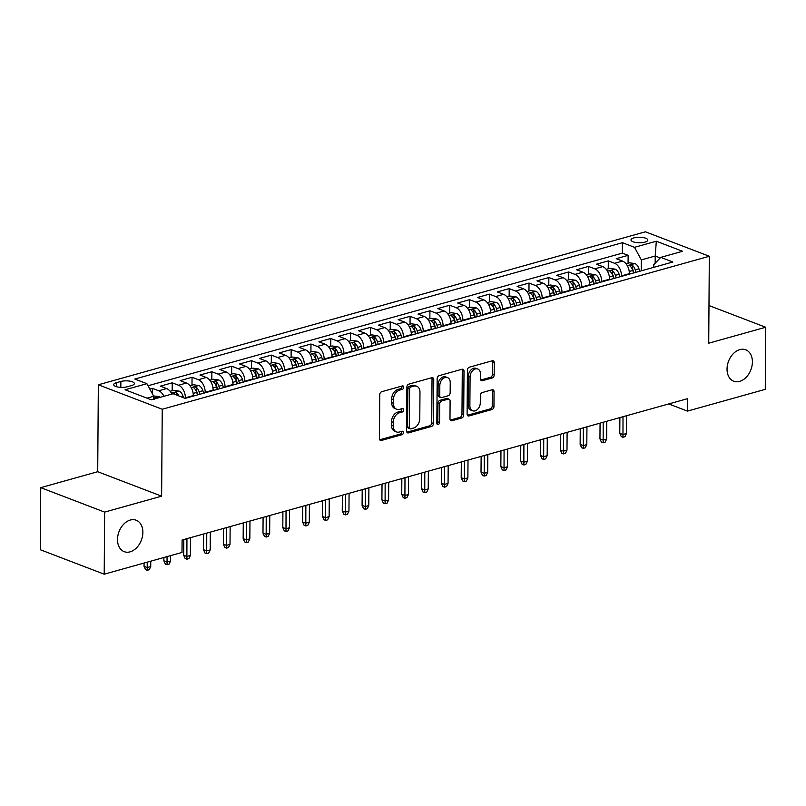 <?xml version="1.0" encoding="UTF-8"?>
<svg xmlns="http://www.w3.org/2000/svg" width="806" height="806" viewBox="0 0 806 806"><rect width="100%" height="100%" fill="white"/><g stroke="black" fill="none" stroke-linecap="round" stroke-linejoin="round"><path stroke-width="1.21" d="M403.746 387.253A1.803 1.28 110.9 0 0 403.03 385.943A1.803 1.28 110.9 0 0 402.396 385.923L381.722 391.706A2.579 1.834 110.9 0 0 379.757 394.688L379.455 438.565A2.579 1.834 110.9 0 0 380.472 440.429A2.579 1.834 110.9 0 0 381.379 440.459L402.053 434.676A1.803 1.28 110.9 0 0 403.423 432.59A1.803 1.28 110.9 0 0 402.708 431.291A1.803 1.28 110.9 0 0 402.073 431.27L399.403 432.016A8.261 5.874 110.9 0 1 396.502 431.925A8.261 5.874 110.9 0 1 393.227 425.951L393.257 422.294A8.261 5.874 110.9 0 1 399.534 412.753L402.214 412.007A1.803 1.28 110.9 0 0 403.584 409.922A1.803 1.28 110.9 0 0 402.869 408.612A1.803 1.28 110.9 0 0 402.234 408.592L399.564 409.347A8.261 5.874 110.9 0 1 396.663 409.257A8.261 5.874 110.9 0 1 393.388 403.282L393.409 399.625A8.261 5.874 110.9 0 1 399.695 390.084L402.365 389.338A1.803 1.28 110.9 0 0 403.746 387.253M396.663 409.257L394.93 408.592A8.261 5.874 110.9 0 1 391.666 402.627L391.686 398.97A8.261 5.874 110.9 0 1 397.963 389.419L400.642 388.673A1.803 1.28 110.9 0 0 402.013 386.588A1.803 1.28 110.9 0 0 401.942 386.054M379.737 439.774L400.33 434.021A1.803 1.28 110.9 0 0 401.7 431.935A1.803 1.28 110.9 0 0 401.63 431.391M396.502 431.925L394.779 431.27A8.261 5.874 110.9 0 1 391.504 425.296L391.525 421.639A8.261 5.874 110.9 0 1 397.811 412.098L400.481 411.352A1.803 1.28 110.9 0 0 401.862 409.257A1.803 1.28 110.9 0 0 401.791 408.723M727.032 369.057A16.825 11.959 110.9 0 0 733.702 381.218A16.825 11.959 110.9 0 0 752.401 361.954A16.825 11.959 110.9 0 0 745.731 349.794A16.825 11.959 110.9 0 0 727.032 369.057M117.505 539.496A16.825 11.959 110.9 0 0 124.174 551.657A16.825 11.959 110.9 0 0 142.874 532.393A16.825 11.959 110.9 0 0 136.204 520.233A16.825 11.959 110.9 0 0 117.505 539.496M633.879 237.891A8.413 2.761 0.4 0 0 630.987 239.946A8.413 2.761 0.4 0 0 635.904 242.495A8.413 2.761 0.4 0 0 644.931 242.122A8.413 2.761 0.4 0 0 647.812 240.067A8.413 2.761 0.4 0 0 642.896 237.518A8.413 2.761 0.4 0 0 633.879 237.891M492.214 377.964A2.579 1.834 110.9 0 0 494.169 374.981L494.259 362.67A2.579 1.834 110.9 0 0 493.232 360.806A2.579 1.834 110.9 0 0 492.335 360.776L469.374 367.193A2.579 1.834 110.9 0 0 467.409 370.176L467.107 414.052A2.579 1.834 110.9 0 0 468.125 415.926A2.579 1.834 110.9 0 0 469.032 415.946L491.992 409.529A2.579 1.834 110.9 0 0 493.957 406.546L494.058 391.676A2.579 1.834 110.9 0 0 493.03 389.812A2.579 1.834 110.9 0 0 492.123 389.782L482.3 392.532A2.579 1.834 110.9 0 0 480.336 395.514L480.285 402.889A6.901 4.907 110.9 0 1 472.618 410.788A6.901 4.907 110.9 0 1 469.878 405.801L470.079 376.916A6.901 4.907 110.9 0 1 477.757 369.007A6.901 4.907 110.9 0 1 480.487 374.004L480.457 378.82A2.579 1.834 110.9 0 0 481.484 380.684A2.579 1.834 110.9 0 0 482.381 380.704L492.214 377.964L490.481 377.299A2.579 1.834 110.9 0 0 492.446 374.316L492.537 362.005A2.579 1.834 110.9 0 0 492.244 360.796M708.716 343.195L765.7 327.256L765.267 389.348L687.468 411.1L687.548 398.678L182.096 540.02L182.005 552.442L104.206 574.194L104.639 512.102L161.623 496.174L162.238 409.247L709.32 256.268L708.716 343.195M433.749 379.586A2.579 1.834 110.9 0 0 432.731 377.722A2.579 1.834 110.9 0 0 431.825 377.692L408.864 384.119A2.579 1.834 110.9 0 0 406.899 387.102L406.597 430.978A2.579 1.834 110.9 0 0 407.614 432.842A2.579 1.834 110.9 0 0 408.521 432.872L431.482 426.455A2.579 1.834 110.9 0 0 433.447 423.472L433.749 379.586L432.026 378.931A2.579 1.834 110.9 0 0 431.734 377.722M439.119 375.656L462.08 369.239A2.579 1.834 110.9 0 1 462.976 369.259A2.579 1.834 110.9 0 1 464.004 371.133L463.702 415.009A2.579 1.834 110.9 0 1 461.737 417.992L451.914 420.742A2.579 1.834 110.9 0 1 451.007 420.712A2.579 1.834 110.9 0 1 449.98 418.848L450.101 401.045A2.579 1.834 110.9 0 0 449.083 399.182A2.579 1.834 110.9 0 0 448.176 399.151L441.658 400.975A2.579 1.834 110.9 0 0 439.693 403.957L439.562 422.485A1.803 1.28 110.9 0 1 437.557 424.55A1.803 1.28 110.9 0 1 436.842 423.251L437.154 378.639A2.579 1.834 110.9 0 1 439.119 375.656M628.076 263.23L628.126 255.341L616.237 258.666L622.544 261.084L614.615 263.3A10.518 6.539 74.4 0 1 621.456 275.874L621.446 276.377M608.258 268.781L608.308 260.882L596.42 264.207L602.717 266.625L594.788 268.841A10.518 6.539 74.4 0 1 601.629 281.425L601.629 281.919M588.43 274.322L588.491 266.433L576.592 269.758L582.899 272.166L574.97 274.383A10.518 6.539 74.4 0 1 581.811 286.966L581.801 287.46M568.613 279.863L568.663 271.975L556.775 275.299L563.072 277.707L555.143 279.924A10.518 6.539 74.4 0 1 561.983 292.507L561.983 293.001M548.785 285.405L548.846 277.516L536.947 280.841L543.254 283.249L535.325 285.465A10.518 6.539 74.4 0 1 542.166 298.049L542.156 298.542M528.968 290.946L529.018 283.057L517.13 286.382L523.437 288.8L515.508 291.016A10.518 6.539 74.4 0 1 522.338 303.59L522.338 304.084M509.14 296.487L509.201 288.598L497.302 291.923L503.609 294.341L495.68 296.558A10.518 6.539 74.4 0 1 502.521 309.131L502.521 309.635M489.323 302.028L489.373 294.14L477.484 297.464L483.791 299.882L475.862 302.099A10.518 6.539 74.4 0 1 482.693 314.672L482.693 315.176M469.495 307.58L469.555 299.681L457.657 303.016L463.964 305.424L456.035 307.64A10.518 6.539 74.4 0 1 462.876 320.224L462.876 320.717M449.677 313.121L449.728 305.232L437.839 308.557L444.146 310.965L436.217 313.181A10.518 6.539 74.4 0 1 443.058 325.765L443.048 326.259M429.86 318.662L429.91 310.773L418.022 314.098L424.319 316.506L416.39 318.723A10.518 6.539 74.4 0 1 423.231 331.306L423.231 331.8M410.032 324.203L410.093 316.315L398.194 319.639L404.501 322.047L396.572 324.274A10.518 6.539 74.4 0 1 403.413 336.848L403.403 337.341M390.215 329.745L390.265 321.856L378.377 325.181L384.674 327.599L376.745 329.815A10.518 6.539 74.4 0 1 383.585 342.389L383.585 342.882M370.387 335.286L370.448 327.397L358.549 330.722L364.856 333.14L356.927 335.356A10.518 6.539 74.4 0 1 363.768 347.93L363.768 348.434M350.57 340.827L350.62 332.938L338.732 336.263L345.039 338.681L337.11 340.898A10.518 6.539 74.4 0 1 343.94 353.471L343.94 353.975M330.742 346.379L330.803 338.48L318.904 341.815L325.211 344.222L317.282 346.439A10.518 6.539 74.4 0 1 324.123 359.023L324.123 359.516M310.925 351.92L310.975 344.031L299.086 347.356L305.393 349.764L297.464 351.98A10.518 6.539 74.4 0 1 304.305 364.564L304.295 365.058M291.107 357.461L291.157 349.572L279.269 352.897L285.566 355.305L277.637 357.521A10.518 6.539 74.4 0 1 284.478 370.105L284.478 370.599M271.279 363.002L271.34 355.114L259.441 358.438L265.748 360.846L257.819 363.073A10.518 6.539 74.4 0 1 264.66 375.646L264.65 376.14M251.462 368.544L251.512 360.655L239.624 363.98L245.921 366.398L237.992 368.614A10.518 6.539 74.4 0 1 244.833 381.188L244.833 381.681M231.634 374.085L231.695 366.196L219.796 369.521L226.103 371.939L218.174 374.155A10.518 6.539 74.4 0 1 225.015 386.729L225.005 387.233M211.817 379.626L211.867 371.737L199.979 375.062L206.276 377.48L198.347 379.697A10.518 6.539 74.4 0 1 205.187 392.27L205.187 392.774M191.989 385.177L192.05 377.279L180.151 380.613L186.458 383.021L178.529 385.238A10.518 6.539 74.4 0 1 185.37 397.821L185.37 398.315M172.172 390.719L172.222 382.83L160.334 386.155L166.641 388.563A10.518 6.539 74.4 0 1 171.88 394.074M622.544 261.084A10.518 6.539 -105.6 0 1 629.385 273.657L629.375 274.161M602.717 266.625A10.518 6.539 -105.6 0 1 609.558 279.198L609.558 279.702M582.899 272.166A10.518 6.539 -105.6 0 1 589.74 284.75L589.73 285.243M563.072 277.707A10.518 6.539 -105.6 0 1 569.913 290.291L569.913 290.785M543.254 283.249A10.518 6.539 -105.6 0 1 550.095 295.832L550.085 296.326M523.437 288.8A10.518 6.539 -105.6 0 1 530.267 301.373L530.267 301.867M503.609 294.341A10.518 6.539 -105.6 0 1 510.45 306.915L510.45 307.408M483.791 299.882A10.518 6.539 -105.6 0 1 490.622 312.456L490.622 312.96M463.964 305.424A10.518 6.539 -105.6 0 1 470.805 317.997L470.805 318.501M444.146 310.965A10.518 6.539 -105.6 0 1 450.987 323.549L450.977 324.042M424.319 316.506A10.518 6.539 -105.6 0 1 431.16 329.09L431.16 329.583M404.501 322.047A10.518 6.539 -105.6 0 1 411.342 334.631L411.332 335.125M384.674 327.599A10.518 6.539 -105.6 0 1 391.515 340.172L391.515 340.666M364.856 333.14A10.518 6.539 -105.6 0 1 371.697 345.714L371.687 346.207M345.039 338.681A10.518 6.539 -105.6 0 1 351.869 351.255L351.869 351.759M325.211 344.222A10.518 6.539 -105.6 0 1 332.052 356.806L332.052 357.3M305.393 349.764A10.518 6.539 -105.6 0 1 312.234 362.347L312.224 362.841M285.566 355.305A10.518 6.539 -105.6 0 1 292.407 367.889L292.407 368.382M265.748 360.846A10.518 6.539 -105.6 0 1 272.589 373.43L272.579 373.924M245.921 366.398A10.518 6.539 -105.6 0 1 252.762 378.971L252.762 379.465M226.103 371.939A10.518 6.539 -105.6 0 1 232.944 384.512L232.934 385.016M206.276 377.48A10.518 6.539 -105.6 0 1 213.116 390.054L213.116 390.557M186.458 383.021A10.518 6.539 -105.6 0 1 193.299 395.605L193.299 396.099M127.207 386.779L131.569 385.56A8.151 2.67 0.4 0 0 134.36 383.565A8.151 2.67 0.4 0 0 129.595 381.097A8.151 2.67 0.4 0 0 120.86 381.46L116.497 382.679A8.151 2.67 0.4 0 0 113.696 384.674A8.151 2.67 0.4 0 0 118.462 387.142A8.151 2.67 0.4 0 0 127.207 386.779M162.238 409.247L98.332 384.784L645.415 231.806L709.32 256.268M628.126 255.341L622.343 253.124L622.413 242.697L134.793 379.052L146.883 383.676L153.724 396.25L153.704 399.161M622.413 242.697L634.503 247.321L656.316 241.226L682.561 251.281L660.759 257.376L672.849 262L185.229 398.355L173.139 393.721L151.337 399.816L125.081 389.772L146.883 383.676M152.364 393.751L152.405 388.371L158.711 390.779A10.518 6.539 74.4 0 1 163.95 396.29M172.222 382.83L178.529 385.238M192.05 377.279L198.347 379.697M211.867 371.737L218.174 374.155M231.695 366.196L237.992 368.614M251.512 360.655L257.819 363.073M271.34 355.114L277.637 357.521M291.157 349.572L297.464 351.98M310.975 344.031L317.282 346.439M330.803 338.48L337.11 340.898M350.62 332.938L356.927 335.356M370.448 327.397L376.745 329.815M390.265 321.856L396.572 324.274M410.093 316.315L416.39 318.723M429.91 310.773L436.217 313.181M449.728 305.232L456.035 307.64M469.555 299.681L475.862 302.099M489.373 294.14L495.68 296.558M509.201 288.598L515.508 291.016M529.018 283.057L535.325 285.465M548.846 277.516L555.143 279.924M568.663 271.975L574.97 274.383M588.491 266.433L594.788 268.841M608.308 260.882L614.615 263.3M622.343 253.124L148.022 385.762M152.405 388.371L149.825 389.086M655.167 263.209L655.218 256.026L641.344 259.905L641.274 270.836M153.724 396.25L146.964 398.144M161.623 496.174L97.717 471.712L40.733 487.65L104.639 512.102M40.733 487.65L40.3 549.732L104.206 574.194M765.7 327.256L708.978 305.545M97.717 471.712L98.332 384.784M668.758 403.937L687.468 411.1M660.225 257.94L655.218 256.026L656.316 241.226M653.767 267.34L653.787 264.66L660.759 257.376M641.344 259.905L634.503 247.321M406.879 432.187L429.749 425.79A2.579 1.834 110.9 0 0 431.714 422.807L432.026 378.931M410.979 386.93A1.803 1.28 110.9 0 0 409.609 389.016L409.337 427.533A1.803 1.28 110.9 0 0 410.053 428.842A1.803 1.28 110.9 0 0 410.687 428.863L413.508 428.067A8.261 5.874 110.9 0 0 419.785 418.526L419.976 392.2A8.261 5.874 110.9 0 0 416.702 386.225A8.261 5.874 110.9 0 0 413.8 386.145L410.979 386.93L409.247 386.265A1.803 1.28 110.9 0 0 407.876 388.351L409.609 389.016M410.053 428.842L408.33 428.177A1.803 1.28 110.9 0 1 407.604 426.878L407.876 388.351M416.702 386.225L414.969 385.57A8.261 5.874 110.9 0 0 412.078 385.48L413.8 386.145M409.247 386.265L412.078 385.48M450.272 420.057L460.004 417.327A2.579 1.834 110.9 0 0 461.969 414.344L462.281 370.468A2.579 1.834 110.9 0 0 461.989 369.259M449.083 399.182L447.36 398.517A2.579 1.834 110.9 0 0 446.453 398.496L439.935 400.32A2.579 1.834 110.9 0 0 437.97 403.302L437.839 421.83L439.562 422.485M436.892 423.704A1.803 1.28 110.9 0 0 437.839 421.83M450.232 382.578A6.901 4.907 110.9 0 0 447.501 377.591A6.901 4.907 110.9 0 0 439.824 385.49L439.754 395.675A2.579 1.834 110.9 0 0 440.781 397.539A2.579 1.834 110.9 0 0 441.678 397.57L448.196 395.746A2.579 1.834 110.9 0 0 450.161 392.764L450.232 382.578M447.501 377.591L445.768 376.926A6.901 4.907 110.9 0 0 438.101 384.835L439.824 385.49M440.781 397.539L439.048 396.874A2.579 1.834 110.9 0 1 438.031 395.011L438.101 384.835M480.739 380.029L490.481 377.299M477.757 369.007L476.024 368.352A6.901 4.907 110.9 0 0 468.357 376.251L470.079 376.916M472.618 410.788L470.885 410.133A6.901 4.907 110.9 0 1 468.155 405.136L468.357 376.251M467.389 415.261L490.26 408.874A2.579 1.834 110.9 0 0 492.224 405.892L492.325 391.021A2.579 1.834 110.9 0 0 492.043 389.812M153.543 395.927L159.235 396.623A6.972 4.332 74.4 0 1 160.374 397.298M156.767 398.476C154.641 397.781 153.855 398.003 154.389 399.141M150.732 566.547L149.221 569.731L147.236 570.285L145.513 569.62L144.052 566.356L147.155 567.545L150.732 566.547L150.762 561.178M147.236 570.285L147.196 562.175M144.052 566.356L144.073 563.041M170.137 391.283L173.622 390.305L179.063 391.081A6.972 4.332 74.4 0 1 183.033 396.24L183.476 397.68M178.731 395.867A6.972 4.332 -105.6 0 0 176.585 392.935C174.469 392.24 173.673 392.462 174.207 393.6A6.972 4.332 74.4 0 1 175.053 394.456M173.824 393.026L174.207 393.6M170.55 560.996L169.048 564.19L167.064 564.744L165.331 564.079L163.87 560.805L166.983 562.004L170.55 560.996L170.59 555.636M167.064 564.744L167.023 556.634M163.87 560.805L163.9 557.5M193.269 394.517L193.712 395.978M189.954 385.742L193.44 384.764L198.881 385.54A6.972 4.332 74.4 0 1 202.86 390.688L203.616 393.207M199.848 394.265L199.092 391.746A6.972 4.332 -105.6 0 0 196.412 387.394C194.286 386.699 193.49 386.92 194.024 388.059A6.972 4.332 74.4 0 1 196.714 392.411L197.47 394.93M196.412 387.394L196.382 390.96A3.546 2.206 74.4 0 1 197.077 392.431L197.802 394.839M193.642 387.485L194.024 388.059M190.377 555.455L188.866 558.649L186.881 559.203L185.158 558.538L183.697 555.263L186.801 556.452L190.377 555.455L190.498 537.673M186.881 559.203L186.932 538.67M183.697 555.263L183.808 539.546M213.086 388.976L213.53 390.436M209.782 380.2L213.268 379.223L218.698 379.999A6.972 4.332 74.4 0 1 222.678 385.147L223.443 387.666M219.675 388.724L218.91 386.205A6.972 4.332 -105.6 0 0 216.23 381.853C214.114 381.157 213.318 381.379 213.852 382.518A6.972 4.332 74.4 0 1 216.532 386.87L217.298 389.389M216.23 381.853L216.199 385.419A3.546 2.206 74.4 0 1 216.895 386.89L217.62 389.298M213.469 381.943L213.852 382.518M210.195 549.914L208.683 553.097L206.709 553.651L204.976 552.997L203.515 549.722L206.628 550.911L210.195 549.914L210.316 532.131M206.709 553.651L206.749 533.129M203.515 549.722L203.626 533.995M232.914 383.434L233.347 384.895M229.599 374.659L233.085 373.682L238.526 374.447A6.972 4.332 74.4 0 1 242.505 379.606L243.261 382.125M239.493 383.172L238.737 380.664A6.972 4.332 -105.6 0 0 236.047 376.301C233.931 375.616 233.136 375.838 233.669 376.966A6.972 4.332 74.4 0 1 236.359 381.329L237.115 383.847M236.047 376.301L236.027 379.878A3.546 2.206 74.4 0 1 236.722 381.339L237.448 383.747M233.287 376.402L233.669 376.966M230.012 544.372L228.511 547.556L226.526 548.11L224.803 547.455L223.343 544.181L226.446 545.37L230.012 544.372L230.143 526.59M226.526 548.11L226.577 527.587M223.343 544.181L223.453 528.454M252.731 377.893L253.175 379.354M249.427 369.118L252.913 368.14L258.343 368.906A6.972 4.332 74.4 0 1 262.323 374.065L263.088 376.583M259.32 377.631L258.555 375.122A6.972 4.332 -105.6 0 0 255.875 370.76C253.749 370.065 252.963 370.286 253.497 371.425A6.972 4.332 74.4 0 1 256.177 375.787L256.943 378.296M255.875 370.76L255.845 374.337A3.546 2.206 74.4 0 1 256.54 375.798L257.265 378.205M253.104 370.851L253.497 371.425M249.84 538.831L248.329 542.015L246.354 542.569L244.621 541.914L243.16 538.64L246.273 539.829L249.84 538.831L249.961 521.039M246.354 542.569L246.394 522.036M243.16 538.64L243.271 522.913M272.549 372.342L272.992 373.813M269.244 363.566L272.73 362.599L278.171 363.365A6.972 4.332 74.4 0 1 282.15 368.523L282.906 371.042M279.138 372.09L278.382 369.571A6.972 4.332 -105.6 0 0 275.692 365.219C273.577 364.524 272.781 364.745 273.315 365.884A6.972 4.332 74.4 0 1 276.005 370.236L276.76 372.755M275.692 365.219L275.672 368.795A3.546 2.206 74.4 0 1 276.367 370.256L277.093 372.664M272.932 365.309L273.315 365.884M269.657 533.29L268.156 536.474L266.171 537.028L264.449 536.363L262.988 533.098L266.091 534.287L269.657 533.29L269.788 515.497M266.171 537.028L266.212 516.495M262.988 533.098L263.088 517.371M292.377 366.801L292.82 368.271M289.072 358.025L292.558 357.058L297.988 357.824A6.972 4.332 74.4 0 1 301.968 362.982L302.724 365.501M298.966 366.549L298.2 364.03A6.972 4.332 -105.6 0 0 295.52 359.678C293.394 358.982 292.608 359.204 293.142 360.342A6.972 4.332 74.4 0 1 295.822 364.695L296.588 367.214M295.52 359.678L295.49 363.254A3.546 2.206 74.4 0 1 296.185 364.715L296.91 367.123M292.749 359.768L293.142 360.342M289.485 527.749L287.974 530.932L285.989 531.486L284.266 530.822L282.805 527.557L285.918 528.746L289.485 527.749L289.606 509.956M285.989 531.486L286.039 510.954M282.805 527.557L282.916 511.83M312.194 361.259L312.637 362.72M308.889 352.484L312.375 351.507L317.816 352.282A6.972 4.332 74.4 0 1 321.785 357.441L322.551 359.95M318.783 361.007L318.027 358.489A6.972 4.332 -105.6 0 0 315.337 354.136C313.222 353.441 312.426 353.663 312.96 354.801A6.972 4.332 74.4 0 1 315.65 359.154L316.405 361.672M315.337 354.136L315.317 357.713A3.546 2.206 74.4 0 1 316.002 359.174L316.738 361.582M312.577 354.227L312.96 354.801M309.303 522.197L307.801 525.391L305.817 525.945L304.084 525.28L302.623 522.006L305.736 523.195L309.303 522.197L309.423 504.415M305.817 525.945L305.857 505.412M302.623 522.006L302.734 506.289M332.022 355.718L332.465 357.179M328.707 346.943L332.193 345.965L337.633 346.741A6.972 4.332 74.4 0 1 341.613 351.89L342.369 354.408M338.611 355.466L337.845 352.947A6.972 4.332 -105.6 0 0 335.165 348.595C333.039 347.9 332.243 348.121 332.777 349.26A6.972 4.332 74.4 0 1 335.467 353.612L336.223 356.131M335.165 348.595L335.135 352.162A3.546 2.206 74.4 0 1 335.83 353.633L336.555 356.04M332.394 348.686L332.777 349.26M329.13 516.656L327.619 519.85L325.634 520.404L323.911 519.739L322.45 516.465L325.553 517.654L329.13 516.656L329.251 498.874M325.634 520.404L325.684 499.871M322.45 516.465L322.561 500.748M351.839 350.177L352.282 351.638M348.535 341.401L352.021 340.424L357.451 341.19A6.972 4.332 74.4 0 1 361.431 346.348L362.196 348.867M358.428 349.925L357.663 347.406A6.972 4.332 -105.6 0 0 354.983 343.054C352.867 342.359 352.071 342.58 352.605 343.719A6.972 4.332 74.4 0 1 355.285 348.071L356.05 350.59M354.983 343.054L354.962 346.62A3.546 2.206 74.4 0 1 355.648 348.091L356.383 350.489M352.222 343.144L352.605 343.719M348.948 511.115L347.446 514.299L345.462 514.853L343.729 514.198L342.268 510.923L345.381 512.112L348.948 511.115L349.069 493.332M345.462 514.853L345.502 494.33M342.268 510.923L342.379 495.196M371.667 344.636L372.1 346.096M368.352 335.86L371.838 334.883L377.279 335.649A6.972 4.332 74.4 0 1 381.258 340.807L382.014 343.326M378.246 344.374L377.49 341.865A6.972 4.332 -105.6 0 0 374.8 337.502C372.684 336.807 371.888 337.039 372.422 338.167A6.972 4.332 74.4 0 1 375.112 342.53L375.868 345.039M374.8 337.502L374.78 341.079A3.546 2.206 74.4 0 1 375.475 342.54L376.2 344.948M372.04 337.603L372.422 338.167M368.765 505.574L367.264 508.757L365.279 509.311L363.556 508.657L362.096 505.382L365.199 506.571L368.765 505.574L368.896 487.791M365.279 509.311L365.33 488.789M362.096 505.382L362.206 489.655M391.484 339.094L391.928 340.555M388.18 330.319L391.666 329.342L397.096 330.107A6.972 4.332 74.4 0 1 401.076 335.266L401.841 337.785M398.073 338.832L397.308 336.324A6.972 4.332 -105.6 0 0 394.628 331.961C392.512 331.266 391.716 331.488 392.25 332.626A6.972 4.332 74.4 0 1 394.93 336.989L395.696 339.497M394.628 331.961L394.597 335.538A3.546 2.206 74.4 0 1 395.293 336.999L396.018 339.407M391.857 332.052L392.25 332.626M388.593 500.032L387.082 503.216L385.107 503.77L383.374 503.105L381.913 499.841L385.026 501.03L388.593 500.032L388.714 482.24M385.107 503.77L385.147 483.237M381.913 499.841L382.024 484.114M411.302 333.543L411.745 335.014M407.997 324.768L411.483 323.8L416.924 324.566A6.972 4.332 74.4 0 1 420.903 329.725L421.659 332.243M417.891 333.291L417.135 330.772A6.972 4.332 -105.6 0 0 414.445 326.42C412.329 325.725 411.534 325.946 412.068 327.085A6.972 4.332 74.4 0 1 414.758 331.437L415.513 333.956M414.445 326.42L414.425 329.997A3.546 2.206 74.4 0 1 415.12 331.457L415.846 333.865M411.685 326.511L412.068 327.085M408.41 494.491L406.909 497.675L404.924 498.229L403.202 497.564L401.741 494.3L404.844 495.489L408.41 494.491L408.541 476.699M404.924 498.229L404.975 477.696M401.741 494.3L401.851 478.573M431.129 328.002L431.573 329.473M427.825 319.226L431.311 318.259L436.741 319.025A6.972 4.332 74.4 0 1 440.721 324.183L441.487 326.702M437.718 327.75L436.953 325.231A6.972 4.332 -105.6 0 0 434.273 320.879C432.147 320.184 431.361 320.405 431.895 321.544A6.972 4.332 74.4 0 1 434.575 325.896L435.341 328.415M434.273 320.879L434.243 324.455A3.546 2.206 74.4 0 1 434.938 325.916L435.663 328.324M431.502 320.969L431.895 321.544M428.238 488.95L426.727 492.134L424.752 492.688L423.019 492.023L421.558 488.758L424.671 489.947L428.238 488.95L428.359 471.157M424.752 492.688L424.792 472.155M421.558 488.758L421.669 473.031M450.947 322.46L451.39 323.921M447.642 313.685L451.128 312.708L456.569 313.484A6.972 4.332 74.4 0 1 460.538 318.642L461.304 321.151M457.536 322.209L456.78 319.69A6.972 4.332 -105.6 0 0 454.09 315.337C451.975 314.642 451.179 314.864 451.713 316.002A6.972 4.332 74.4 0 1 454.403 320.355L455.158 322.874M454.09 315.337L454.07 318.914A3.546 2.206 74.4 0 1 454.765 320.375L455.491 322.783M451.33 315.428L451.713 316.002M448.055 483.399L446.554 486.592L444.569 487.146L442.847 486.481L441.386 483.207L444.489 484.396L448.055 483.399L448.186 465.616M444.569 487.146L444.61 466.614M441.386 483.207L441.487 467.49M470.775 316.919L471.218 318.38M467.47 308.144L470.956 307.167L476.386 307.942A6.972 4.332 74.4 0 1 480.366 313.091L481.122 315.609M477.364 316.667L476.598 314.149A6.972 4.332 -105.6 0 0 473.918 309.796C471.792 309.101 471.006 309.323 471.54 310.461A6.972 4.332 74.4 0 1 474.22 314.814L474.986 317.332M473.918 309.796L473.888 313.363A3.546 2.206 74.4 0 1 474.583 314.834L475.308 317.242M471.147 309.887L471.54 310.461M467.883 477.857L466.372 481.051L464.387 481.605L462.664 480.94L461.203 477.666L464.316 478.855L467.883 477.857L468.004 460.075M464.387 481.605L464.437 461.072M461.203 477.666L461.314 461.949M490.592 311.378L491.035 312.839M487.287 302.603L490.773 301.625L496.214 302.391A6.972 4.332 74.4 0 1 500.183 307.549L500.949 310.068M497.181 311.126L496.425 308.607A6.972 4.332 -105.6 0 0 493.735 304.255C491.62 303.56 490.824 303.781 491.358 304.92A6.972 4.332 74.4 0 1 494.038 309.272L494.803 311.791M493.735 304.255L493.715 307.821A3.546 2.206 74.4 0 1 494.4 309.292L495.136 311.69M490.975 304.346L491.358 304.92M487.701 472.316L486.199 475.5L484.215 476.054L482.482 475.399L481.021 472.125L484.134 473.313L487.701 472.316L487.821 454.534M484.215 476.054L484.255 455.531M481.021 472.125L481.132 456.398M510.42 305.837L510.863 307.298M507.105 297.061L510.591 296.084L516.031 296.85A6.972 4.332 74.4 0 1 520.011 302.008L520.767 304.527M516.999 305.575L516.243 303.066A6.972 4.332 -105.6 0 0 513.563 298.704C511.437 298.008 510.641 298.23 511.175 299.369A6.972 4.332 74.4 0 1 513.865 303.731L514.621 306.24M513.563 298.704L513.533 302.28A3.546 2.206 74.4 0 1 514.228 303.741L514.953 306.149M510.792 298.804L511.175 299.369M507.528 466.775L506.017 469.958L504.032 470.513L502.309 469.858L500.848 466.583L503.952 467.772L507.528 466.775L507.649 448.992M504.032 470.513L504.082 449.99M500.848 466.583L500.959 450.856M530.237 300.295L530.68 301.756M526.933 291.52L530.419 290.543L535.849 291.309A6.972 4.332 74.4 0 1 539.829 296.467L540.594 298.986M536.826 300.034L536.061 297.525A6.972 4.332 -105.6 0 0 533.381 293.162C531.265 292.467 530.469 292.689 531.003 293.827A6.972 4.332 74.4 0 1 533.683 298.19L534.449 300.698M533.381 293.162L533.36 296.739A3.546 2.206 74.4 0 1 534.046 298.2L534.781 300.608M530.62 293.253L531.003 293.827M527.346 461.234L525.834 464.417L523.86 464.971L522.127 464.306L520.666 461.042L523.779 462.231L527.346 461.234L527.467 443.441M523.86 464.971L523.9 444.438M520.666 461.042L520.777 445.315M550.065 294.744L550.498 296.215M546.75 285.969L550.236 285.002L555.677 285.767A6.972 4.332 74.4 0 1 559.656 290.926L560.412 293.444M556.644 294.492L555.888 291.974A6.972 4.332 -105.6 0 0 553.198 287.621C551.082 286.926 550.286 287.148 550.82 288.286A6.972 4.332 74.4 0 1 553.51 292.638L554.266 295.157M553.198 287.621L553.178 291.198A3.546 2.206 74.4 0 1 553.873 292.659L554.599 295.067M550.438 287.712L550.82 288.286M547.163 455.692L545.662 458.876L543.677 459.43L541.954 458.765L540.494 455.501L543.597 456.69L547.163 455.692L547.294 437.9M543.677 459.43L543.728 438.897M540.494 455.501L540.604 439.774M569.882 289.203L570.326 290.674M566.578 280.428L570.064 279.46L575.494 280.226A6.972 4.332 74.4 0 1 579.474 285.384L580.239 287.893M576.471 288.951L575.706 286.432A6.972 4.332 -105.6 0 0 573.026 282.08C570.9 281.385 570.114 281.606 570.648 282.745A6.972 4.332 74.4 0 1 573.328 287.097L574.094 289.616M573.026 282.08L572.995 285.656A3.546 2.206 74.4 0 1 573.691 287.117L574.416 289.525M570.255 282.171L570.648 282.745M566.991 450.151L565.48 453.335L563.505 453.889L561.772 453.224L560.311 449.95L563.424 451.148L566.991 450.151L567.112 432.359M563.505 453.889L563.545 433.356M560.311 449.95L560.422 434.233M589.7 283.662L590.143 285.123M586.395 274.886L589.881 273.909L595.322 274.685A6.972 4.332 74.4 0 1 599.301 279.843L600.057 282.352M596.289 283.41L595.533 280.891A6.972 4.332 -105.6 0 0 592.843 276.539C590.727 275.843 589.932 276.065 590.466 277.204A6.972 4.332 74.4 0 1 593.156 281.556L593.911 284.075M592.843 276.539L592.823 280.115A3.546 2.206 74.4 0 1 593.518 281.576L594.244 283.984M590.083 276.629L590.466 277.204M586.808 444.6L585.307 447.793L583.322 448.348L581.6 447.683L580.139 444.408L583.242 445.597L586.808 444.6L586.939 426.817M583.322 448.348L583.363 427.815M580.139 444.408L580.239 428.691M609.527 278.12L609.971 279.581M606.223 269.345L609.709 268.368L615.139 269.144A6.972 4.332 74.4 0 1 619.119 274.292L619.874 276.811M616.116 277.869L615.351 275.35A6.972 4.332 -105.6 0 0 612.671 270.997C610.545 270.302 609.759 270.524 610.293 271.662A6.972 4.332 74.4 0 1 612.973 276.015L613.739 278.533M612.671 270.997L612.641 274.564A3.546 2.206 74.4 0 1 613.336 276.035L614.061 278.443M609.9 271.088L610.293 271.662M606.636 439.058L605.125 442.242L603.15 442.806L601.417 442.141L599.956 438.867L603.069 440.056L606.636 439.058L606.757 421.276M603.15 442.806L603.19 422.273M599.956 438.867L600.067 423.15M629.345 272.579L629.788 274.04M626.04 263.804L629.526 262.827L634.967 263.592A6.972 4.332 74.4 0 1 638.936 268.751L639.702 271.269M635.934 272.327L635.178 269.809A6.972 4.332 -105.6 0 0 632.488 265.456C630.373 264.761 629.577 264.983 630.111 266.121A6.972 4.332 74.4 0 1 632.801 270.473L633.556 272.992M632.488 265.456L632.468 269.023A3.546 2.206 74.4 0 1 633.163 270.494L633.889 272.891M629.728 265.547L630.111 266.121M626.453 433.517L624.952 436.701L622.967 437.255L621.245 436.6L619.774 433.326L622.887 434.515L626.453 433.517L626.584 415.735M622.967 437.255L623.008 416.732M619.774 433.326L619.885 417.599M629.385 273.657L621.456 275.874M609.558 279.198L601.629 281.425M589.74 284.75L581.811 286.966M569.913 290.291L561.983 292.507M550.095 295.832L542.166 298.049M530.267 301.373L522.338 303.59M510.45 306.915L502.521 309.131M490.622 312.456L482.693 314.672M470.805 317.997L462.876 320.224M450.987 323.549L443.058 325.765M431.16 329.09L423.231 331.306M411.342 334.631L403.413 336.848M391.515 340.172L383.585 342.389M371.697 345.714L363.768 347.93M351.869 351.255L343.94 353.471M332.052 356.806L324.123 359.023M312.234 362.347L304.305 364.564M292.407 367.889L284.478 370.105M272.589 373.43L264.66 375.646M252.762 378.971L244.833 381.188M232.944 384.512L225.015 386.729M213.116 390.054L205.187 392.27M193.299 395.605L185.37 397.821M166.641 388.563L158.711 390.779M116.467 386.699L116.497 382.679M120.819 387.374L120.86 381.46M397.963 389.419L399.695 390.084M391.686 398.97L393.409 399.625M391.666 402.627L393.388 403.282M400.481 411.352L402.214 412.007M397.811 412.098L399.534 412.753M391.525 421.639L393.257 422.294M391.504 425.296L393.227 425.951M400.33 434.021L402.053 434.676M379.777 439.844L381.379 440.459M400.642 388.673L402.365 389.338M431.714 422.807L433.447 423.472M429.749 425.79L431.482 426.455M406.919 432.258L408.521 432.872M407.604 426.878L409.337 427.533M462.281 370.468L464.004 371.133M461.969 414.344L463.702 415.009M460.004 417.327L461.737 417.992M450.312 420.127L451.914 420.742M446.453 398.496L448.176 399.151M439.935 400.32L441.658 400.975M437.97 403.302L439.693 403.957M438.031 395.011L439.754 395.675M480.789 380.1L482.381 380.704M468.155 405.136L469.878 405.801M492.325 391.021L494.058 391.676M492.224 405.892L493.957 406.546M490.26 408.874L491.992 409.529M467.43 415.342L469.032 415.946M492.537 362.005L494.259 362.67M492.446 374.316L494.169 374.981M159.104 396.602L153.714 398.104M178.922 391.061L171.396 393.167M183.033 396.24L181.108 396.774M176.574 395.041L176.585 392.935M198.739 385.52L191.224 387.615M196.714 392.411L193.148 393.409M202.86 390.688L199.092 391.746M218.567 379.969L211.041 382.074M216.532 386.87L212.975 387.867M222.678 385.147L218.91 386.205M238.385 374.427L230.869 376.533M236.359 381.329L232.793 382.326M242.505 379.606L238.737 380.664M258.212 368.886L250.686 370.992M256.177 375.787L252.621 376.775M262.323 374.065L258.555 375.122M278.03 363.345L270.514 365.45M276.005 370.236L272.438 371.234M282.15 368.523L278.382 369.571M297.857 357.804L290.331 359.909M295.822 364.695L292.266 365.692M301.968 362.982L298.2 364.03M317.675 352.262L310.159 354.368M315.65 359.154L312.083 360.151M321.785 357.441L318.027 358.489M337.502 346.721L329.976 348.817M335.467 353.612L331.901 354.61M341.613 351.89L337.845 352.947M357.32 341.17L349.794 343.275M355.285 348.071L351.728 349.069M361.431 346.348L357.663 347.406M377.137 335.628L369.622 337.734M375.112 342.53L371.546 343.527M381.258 340.807L377.49 341.865M396.965 330.087L389.439 332.193M394.93 336.989L391.373 337.976M401.076 335.266L397.308 336.324M416.783 324.546L409.267 326.652M414.758 331.437L411.191 332.435M420.903 329.725L417.135 330.772M436.61 319.005L429.084 321.11M434.575 325.896L431.019 326.893M440.721 324.183L436.953 325.231M456.428 313.463L448.912 315.559M454.403 320.355L450.836 321.352M460.538 318.642L456.78 319.69M476.255 307.922L468.729 310.018M474.22 314.814L470.664 315.811M480.366 313.091L476.598 314.149M496.073 302.371L488.557 304.477M494.038 309.272L490.481 310.27M500.183 307.549L496.425 308.607M515.9 296.83L508.374 298.935M513.865 303.731L510.299 304.728M520.011 302.008L516.243 303.066M535.718 291.288L528.192 293.394M533.683 298.19L530.126 299.177M539.829 296.467L536.061 297.525M555.535 285.747L548.02 287.853M553.51 292.638L549.944 293.636M559.656 290.926L555.888 291.974M575.363 280.206L567.837 282.312M573.328 287.097L569.771 288.095M579.474 285.384L575.706 286.432M595.181 274.665L587.665 276.76M593.156 281.556L589.589 282.553M599.301 279.843L595.533 280.891M615.008 269.123L607.482 271.219M612.973 276.015L609.417 277.012M619.119 274.292L615.351 275.35M634.826 263.572L627.31 265.678M632.801 270.473L629.234 271.471M638.936 268.751L635.178 269.809"/></g></svg>
